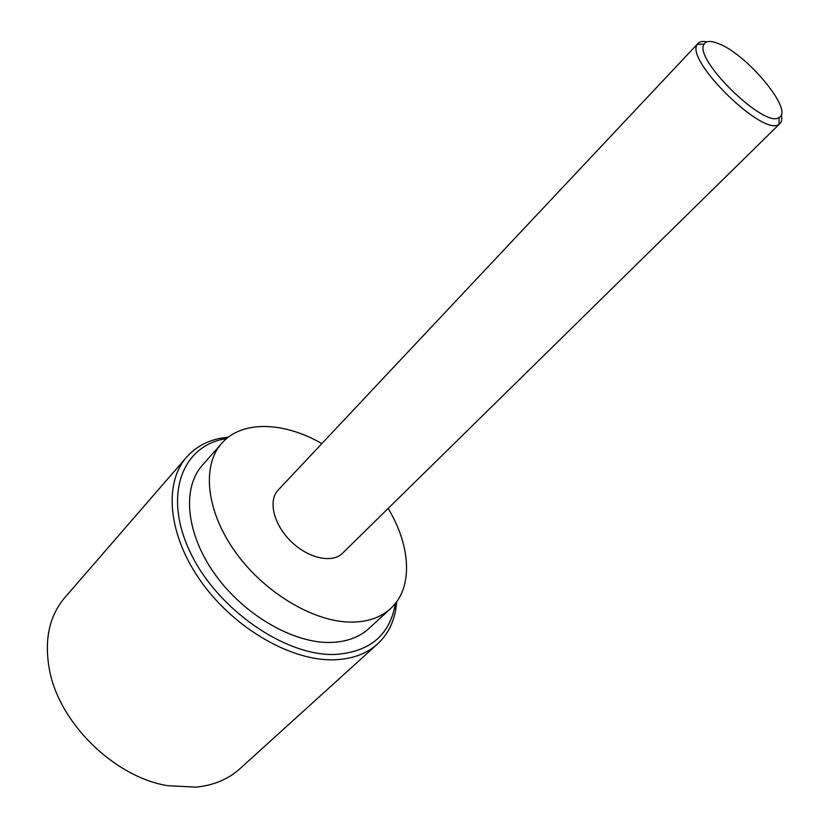 <?xml version="1.0" encoding="UTF-8"?>
<svg xmlns="http://www.w3.org/2000/svg" width="829" height="829" viewBox="0 0 829 829"><rect width="100%" height="100%" fill="white"/><g stroke="black" fill="none" stroke-linecap="round" stroke-linejoin="round"><path stroke-width="1.24" d="M706.857 41.864C702.764 41.046 699.842 41.543 698.08 43.357L697.324 44.383C684.516 59.978 763.696 137.427 779.011 124.277L780.016 123.511C781.788 121.708 782.224 118.775 781.312 114.703M718.619 43.668C747.333 54.403 794.078 110.868 779.125 117.449C765.074 129.251 692.671 58.424 704.153 44.103C706.225 40.735 711.044 40.58 718.619 43.668M780.016 123.511L342.543 553.233C332.325 563.637 308.253 558.425 291.02 541.42C273.643 524.57 267.902 500.623 278.078 490.167L698.08 43.357M377.537 643.978L239.819 768.815C228.307 779.208 213.747 785.322 196.141 787.146L167.51 785.674C114.402 776.98 59.398 723.178 49.543 670.267C43.989 640.402 49.077 616.185 64.807 597.605L186.577 457.183C163.437 483.276 167.976 535.461 201.457 582.124C234.762 628.828 291.787 661.355 334.429 659.791C352.263 659.096 366.636 653.822 377.537 643.978C387.236 634.993 393.309 623.481 395.775 609.46L396.728 601.657M228.472 437.059L220.701 438.189C206.722 440.955 195.354 447.287 186.577 457.183M395.319 603.512L394.967 605.74C389.091 635.781 369.185 652.019 335.258 654.444C285.694 656.516 217.644 609.647 190.597 553.016C163.023 496.436 181.406 446.696 224.431 438.914L226.659 438.51M390.614 608.548L368.988 628.465C359.299 637.325 346.47 641.988 330.491 642.454C293.134 643.408 243.674 614.766 214.835 574.103C185.862 533.482 181.903 488.063 202.286 465.38L221.716 443.328C201.551 465.732 206.027 511.244 235.56 552.29C264.948 593.367 314.875 622.652 352.263 622.113C368.252 621.833 381.039 617.315 390.614 608.548C413.402 587.927 410.966 546.093 388.148 508.436M321.859 443.588C283.715 421.609 241.84 420.096 221.716 443.328M704.153 44.103L697.324 44.383M779.125 117.449L779.011 124.277M224.431 438.914L220.701 438.189M394.967 605.74L395.775 609.46"/></g></svg>
